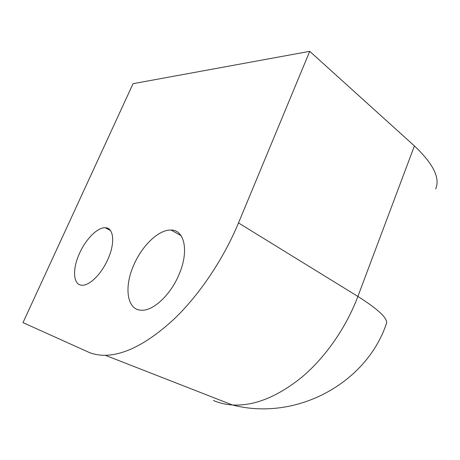 <?xml version="1.0" encoding="UTF-8"?>
<svg xmlns="http://www.w3.org/2000/svg" width="460" height="460" viewBox="0 0 460 460"><rect width="100%" height="100%" fill="white"/><g stroke="black" fill="none" stroke-linecap="round" stroke-linejoin="round"><path stroke-width="0.69" d="M179.009 274.562C189.238 251.2 184.517 229.776 171.085 230.058C158.907 229.413 142.18 245.473 133.86 264.88C123.717 287.109 126.874 310.563 141.893 310.235C153.559 310.718 170.729 294.59 179.009 274.562M107.876 259.308C115.425 242.799 113.729 227.545 105.202 227.74C97.526 227.286 85.876 239.079 79.574 253.236C72.105 269.169 73.019 285.43 82.231 285.24C89.671 285.648 101.556 273.821 107.876 259.308M238.504 222.933L309.729 51.33L133.061 83.68L23 322.632L87.986 351.911C93.081 354.223 98.837 355.344 105.265 355.281C125.66 354.844 148.908 342.481 175.001 318.199C200.014 293.934 223.623 258.71 238.504 222.933L357.886 296.441L414.414 145.929L309.729 51.33M414.414 145.929C433.314 163.835 440.398 178.158 435.654 188.899M105.265 355.281L232.444 404.972C296.217 421.59 366.125 383.324 386.187 324.254C388.855 319.338 379.419 310.069 357.886 296.441C346.144 327.595 325.467 357.247 301.996 377.068C277.414 396.859 254.23 406.163 232.444 404.972C225.555 404.518 219.219 403.023 213.428 400.487M181.073 235.658L171.085 230.058M110.429 230.483L105.202 227.74"/></g></svg>
